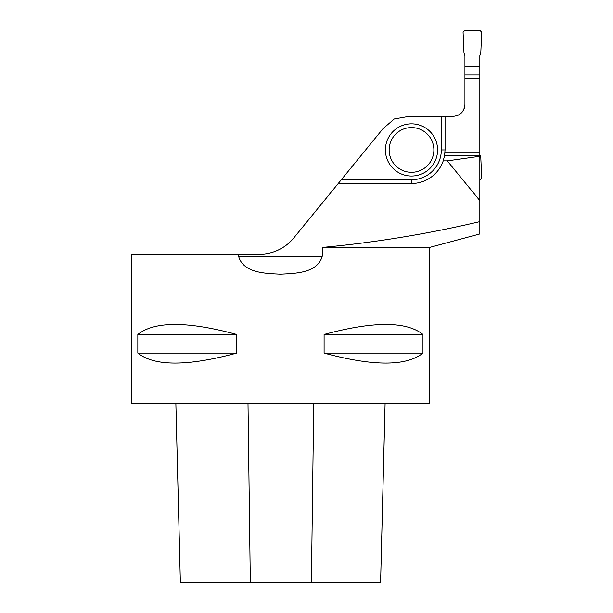 <?xml version="1.0" encoding="UTF-8"?>
<svg xmlns="http://www.w3.org/2000/svg" width="613" height="613" viewBox="0 0 613 613"><rect width="100%" height="100%" fill="white"/><g stroke="black" fill="none" stroke-linecap="round" stroke-linejoin="round"><path stroke-width="0.92" d="M457.474 115.52A11.931 11.931 0 0 0 464.93 104.455L464.93 55.637L463.972 53.017L463.068 32.205L464.554 30.65L480.209 30.65L481.703 32.205L480.791 53.017L481.703 32.205L480.209 30.65L464.554 30.65L463.068 32.205L463.972 53.017L464.93 55.637L464.93 66.434L479.841 66.434L479.841 55.637L480.791 53.017L479.841 55.637L479.841 66.434L464.93 66.434M479.841 155.625L444.571 155.625L443.222 160.874A33.546 33.546 0 0 1 411.507 183.486L338.246 183.486L293.834 237.875A44.734 44.734 0 0 1 259.184 254.311L238.572 254.311L238.572 256.28C243.384 273.298 265.713 273.421 280.44 274.21C295.098 273.406 317.396 273.321 322.239 256.28L322.239 247.445C375.24 242.51 427.774 233.905 479.841 221.63L479.841 66.434M464.93 74.84L479.841 74.84M479.841 154.775L480.791 157.395L481.703 178.199L479.841 179.755M394.274 118.976L382.979 128.715L341.295 179.755L411.507 179.755A29.822 29.822 0 0 0 441.329 149.94L441.329 116.386L408.963 116.386L394.274 118.976M479.841 152.744L444.938 152.744L444.571 155.625L445.053 149.94L445.053 116.386L452.999 116.386C460.233 115.665 464.21 111.689 464.93 104.455M479.841 221.63L479.841 233.959L429.514 247.445L429.514 403.423L131.297 403.423L131.297 254.311L238.572 254.311M479.841 200.589L447.268 160.874L479.228 156.369L479.841 157.518M479.841 156.407L479.228 156.369M443.222 160.874L447.268 160.874M322.239 247.445L429.514 247.445M282.999 247.445C275.666 251.989 267.728 254.272 259.184 254.311M137.841 334.46C154.507 321.151 187.463 321.151 236.718 334.46L236.718 353.096C187.463 366.398 154.507 366.398 137.841 353.096L137.841 334.46L236.718 334.46M324.093 334.46C373.348 321.151 406.304 321.151 422.97 334.46L422.97 353.096C406.304 366.398 373.348 366.398 324.093 353.096L324.093 334.46L422.97 334.46M338.246 183.486L341.295 179.755M479.841 78.449L464.93 78.449M385.087 403.423L380.596 582.35L180.36 582.35L175.877 403.423M324.093 353.096L422.97 353.096M137.841 353.096L236.718 353.096M441.329 116.386L445.053 116.386M433.874 149.94A22.367 22.367 0 0 1 400.32 169.303A22.367 22.367 0 0 1 400.32 130.569A22.367 22.367 0 0 1 433.874 149.94M437.598 149.94A26.091 26.091 0 0 1 398.458 172.537A26.091 26.091 0 0 1 398.458 127.335A26.091 26.091 0 0 1 437.598 149.94M322.239 256.28L238.572 256.28M311.404 582.35L313.741 403.423M250.319 582.35L247.997 403.423M445.053 149.94L441.329 149.94M411.507 183.486L411.507 179.755M180.36 582.35L175.862 403.423M380.604 582.35L385.102 403.423"/></g></svg>
